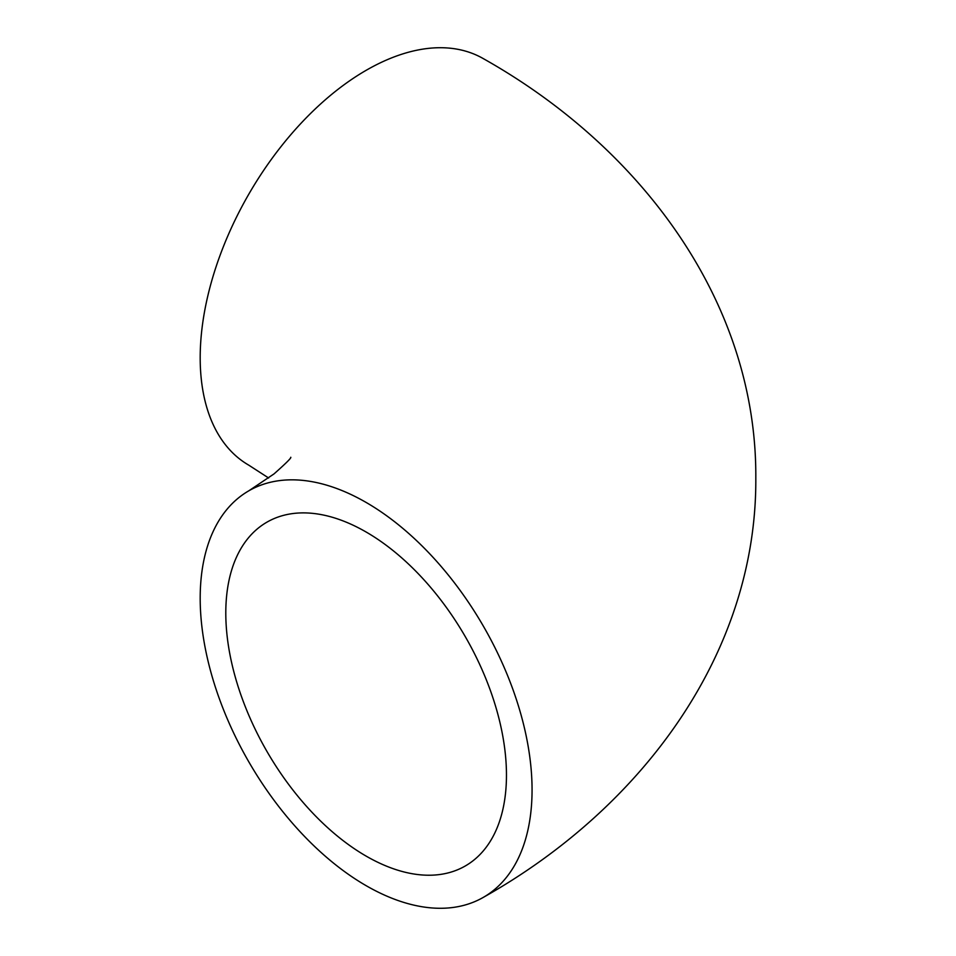 <?xml version="1.0" encoding="UTF-8"?>
<svg xmlns="http://www.w3.org/2000/svg" width="956" height="956" viewBox="0 0 956 956"><rect width="100%" height="100%" fill="white"/><g stroke="black" fill="none" stroke-linecap="round" stroke-linejoin="round"><path stroke-width="1.43" d="M225.795 613.035A198.466 114.577 -120 0 0 312.421 812.755A198.466 114.577 -120 0 0 465.357 865.933A198.466 114.577 -120 0 0 506.465 775.077A198.466 114.577 -120 0 0 419.827 575.357A198.466 114.577 -120 0 0 266.903 522.179A198.466 114.577 -120 0 0 225.795 613.035M532.062 789.859A234.674 135.489 -120 0 0 429.626 553.691A234.674 135.489 -120 0 0 248.799 490.822A234.674 135.489 -120 0 0 200.186 598.253A234.674 135.489 -120 0 0 302.622 834.421A234.674 135.489 -120 0 0 483.461 897.29A234.674 135.489 -120 0 0 532.062 789.859M483.461 897.29C643.03 807.509 756.901 652.159 755.814 478C756.901 303.841 643.03 148.491 483.461 58.71A234.674 135.489 120 0 0 302.622 121.579A234.674 135.489 120 0 0 200.186 357.747A234.674 135.489 120 0 0 248.799 465.178L268.636 478M248.799 490.822L274.025 473.901C286.035 463.254 291.604 457.709 290.755 457.267"/></g></svg>
